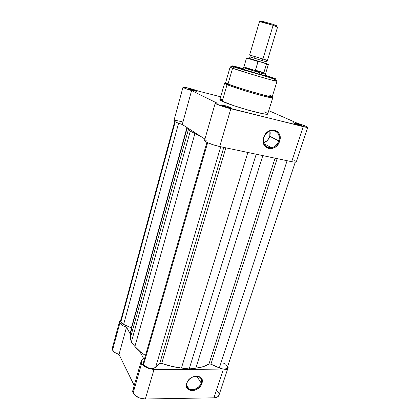 <?xml version="1.0" encoding="UTF-8"?>
<svg xmlns="http://www.w3.org/2000/svg" width="420" height="420" viewBox="0 0 420 420"><rect width="100%" height="100%" fill="white"/><g stroke="black" fill="none" stroke-linecap="round" stroke-linejoin="round"><path stroke-width="0.63" d="M187.005 383.03C183.965 391.818 198.781 391.624 201.169 382.977L201.925 383.329C199.358 392.627 183.424 392.852 186.69 383.392L187.005 383.03C188.312 378.294 195.127 374.703 198.896 376.724C201.206 378 201.962 380.084 201.169 382.977C199.815 387.765 192.843 391.346 189.095 389.135C186.958 387.849 186.26 385.812 187.005 383.03L187.288 381.948L189.273 379.281L192.04 377.244L195.153 376.147L198.13 376.152L200.519 377.255L201.957 379.281L202.241 381.911L201.327 384.746L200.461 386.111L198.077 388.479L195.127 390.075L193.573 390.506L190.601 390.532L188.191 389.471L186.706 387.471L186.391 386.206L186.69 383.392C189.347 373.868 205.364 373.973 201.925 383.329L201.169 382.977L196.754 376.183L201.169 382.977C204.356 374.272 189.472 374.189 187.005 383.03M189.304 379.318L192.775 376.934L189.304 379.318M133.838 388.736L132.935 389.986L132.689 391.456L133.119 393.041L134.935 395.351L139.681 398.044L145.325 399L154.056 369.374C148.197 368.959 144.049 367.006 141.608 363.51L133.119 393.041C135.455 396.721 139.524 398.706 145.325 399L213.938 397.824L217.345 397.073L218.941 395.309M119.017 354.469L126.525 327.185C123.186 326.125 120.986 324.697 119.915 322.912L112.555 350.054C113.573 351.944 115.731 353.419 119.017 354.469L134.201 385.492L119.017 354.469L126.525 327.185L123.281 325.868L120.32 323.526L119.579 321.447L120.188 320.192L120.986 319.599L119.637 321.137L119.915 322.912L112.555 350.054L114.928 352.58L119.017 354.469M228.086 367.71C227.525 369.159 225.871 369.899 223.125 369.936L213.938 397.824L223.125 369.936L154.056 369.374L145.325 399L213.938 397.824C216.667 397.719 218.337 396.884 218.941 395.315L228.086 367.71L227.908 365.689L228.134 367.547L227.293 368.834L225.561 369.663L223.125 369.936L152.182 369.248L148.344 368.345L144.895 366.723L141.608 363.51L141.141 362.019L141.356 360.654L142.238 359.51L143.714 358.659L139.619 351.167L143.714 358.659L141.23 360.995L141.608 363.51L133.119 393.041L132.804 390.358L141.23 361.006M112.891 347.125L112.255 348.485L112.555 350.054L112.319 348.154L119.632 321.148M218.988 395.141L218.915 393.435L217.088 390.7M130.127 333.784L126.525 327.185L130.127 333.784M193.106 131.47L204.918 139.072L182.264 124.493L191.599 90.562L185.635 88.583L183.12 87.155L188.144 88.037L198.497 91.124L220.673 96.794L198.497 91.124C192.728 89.04 182.868 86.557 182.984 87.234L173.911 120.734C174.163 121.58 176.946 122.829 182.264 124.493L193.111 131.47M269 147.856L268.48 147.593M206.908 142.38L143.346 362.843L143.603 364.544L207.638 142.727L143.603 364.544C145.11 367.815 153.447 369.773 155.621 367.374L159.716 363.484L223.797 147.399L159.716 363.484L155.621 367.374L220.726 146.748L155.621 367.374L153.053 368.393L148.402 367.873L144.47 365.657L143.603 364.544L143.293 363.09M174.709 121.558L120.614 320.969L120.803 322.156L175.198 121.832L120.803 322.156L123.622 324.397L131.355 327.92L186.963 127.517L131.355 327.92L123.622 324.397L178.573 123.275L123.622 324.397L121.858 323.348L120.803 322.156L120.64 320.875L121.165 320.182M219.308 367.983C223.424 369.553 226.081 369.427 227.267 367.616L226.527 368.519L224.957 369.038L221.65 368.792L210.908 364.161L277.137 158.618L210.908 364.161L208.95 364.03L275.074 158.183L208.95 364.03L203.212 366.665L195.788 368.198C201.296 367.542 205.684 366.156 208.95 364.03L210.908 364.161L219.308 367.983L287.096 160.713L219.308 367.983M262.82 155.605L195.788 368.198L262.82 155.605M256.205 154.214L189.178 368.949L195.788 368.198L189.178 368.949L181.429 368.062L247.858 152.46L181.429 368.062L171.554 366.324L161.705 363.4C168.263 365.741 174.835 367.295 181.429 368.062L189.178 368.949L256.205 154.214M225.85 147.829L161.705 363.4L159.716 363.484L161.705 363.4L225.85 147.829M134.915 346.474C137.545 349.613 141.062 352.622 145.467 355.488L140.416 351.829L134.915 346.474L194.901 133.597L134.915 346.474L131.318 342.174L134.915 346.474M200.781 136.411L190.271 131.182L131.318 342.174L130.352 338.042L188.433 129.412L190.271 131.182L131.318 342.174L130.352 338.042L188.433 129.412L187.336 127.759L190.271 131.182L200.781 136.411M187.252 127.701L130.394 332.488L130.352 338.042L130.027 335.559L130.405 332.456M131.623 328.062L131.355 327.92L131.623 328.062M223.498 363.116L225.33 364.203M226.123 364.87L227.147 366.261L227.293 367.542M143.514 362.439L143.976 361.882M130.93 331.012L132.121 329.007M301.329 125.081L301.943 125.391C303.245 126.194 296.331 124.341 293.958 123.249L299.297 125.034L301.975 125.417L296.042 123.312L293.365 122.771L293.958 123.249L293.433 122.771C295.559 123.092 298.195 123.858 301.329 125.081L300.841 125.412L301.329 125.081M230.218 107.431L230.57 107.625C232.155 108.586 223.928 106.449 221.776 105.336L227.225 107.184L230.701 107.74L226.632 106.129L221.965 104.969L221.319 105.032L221.776 105.336L221.519 104.932C224.102 105.305 227.005 106.139 230.218 107.431L229.719 107.761L230.218 107.431M196.481 91.03L196.723 91.161C198.025 91.938 190.449 89.943 188.753 89.056L194.276 90.851L196.481 91.03L188.575 88.778C190.948 89.145 193.583 89.896 196.481 91.03L196.13 91.261L196.754 91.313L196.481 91.03M278.723 140.915C282.655 130.053 267.094 126.294 263.902 137.54L263.66 137.582C267.099 125.47 283.846 129.533 279.605 141.209L269.798 136.322L269.923 130.935L270.254 133.009L269.798 136.322L278.723 140.915C277.368 144.611 274.979 146.9 271.551 147.793C266.248 149.095 261.896 143.383 263.902 137.54C265.178 133.954 267.466 131.66 270.774 130.667C276.308 129.077 280.817 135.02 278.723 140.915L279.605 141.209L278.88 142.963L276.649 145.992L275.226 147.157L272.034 148.575L268.774 148.607L265.944 147.242L264.826 146.087L263.403 143.047L263.161 141.278L263.245 139.435L264.385 135.797L266.647 132.71L268.097 131.528L269.682 130.651L273.016 129.943L274.633 130.132L277.452 131.56L278.549 132.741L279.914 135.797L280.13 137.56L279.605 141.209C276.286 153.011 259.613 149.462 263.66 137.582L263.902 137.54C260.137 148.575 275.635 151.888 278.723 140.915M265.214 75.621L265.293 75.647C270.002 77.369 249.659 71.479 243.773 69.41L259.849 74.351L265.214 75.621M226.763 83.38L225.204 83.176L226.763 83.38M269.089 94.983C273.205 96.521 275.405 98.138 260.4 94.174C244.493 89.87 230.365 85.013 228.044 83.937L227.656 83.979C226.217 83.344 225.183 83.108 224.574 83.281L219.87 99.577C219.791 99.886 220.584 100.438 222.248 101.241L227.057 84.656L224.574 83.281L227.057 84.656L228.044 83.937L225.629 82.619L228.044 83.937L232.601 68.229L233.751 66.895L234.754 66.827C231.142 65.615 230.297 64.984 243.159 68.654L232.554 65.867L234.754 66.827L233.751 66.895L232.601 68.229L230.087 67.179L232.601 68.229L228.044 83.937C237.389 87.948 273.436 98.248 272.26 96.611L277.037 81.265C278.407 82.32 242.177 71.705 232.601 68.229L255.26 75.38C268.254 79.254 277.73 81.732 277.037 81.265L273.745 79.942M265.314 75.301L275.804 78.871L268.485 77.102L234.754 66.827C236.99 67.652 250.204 71.867 264.92 76.094C278.801 80.042 276.68 79.013 272.8 77.726L265.314 75.301M273.672 78.487L273.803 78.886M206.614 140.165L205.018 140.201L204.498 140.611L206.84 142.349L212.756 144.659L219.707 146.533L230.837 108.748L307.004 127.386L307.766 127.27L306.054 126.252L296.961 123.076L268.758 110.639L296.961 123.076L304.3 125.538L307.76 127.297C307.582 127.549 306.075 127.328 303.235 126.641L291.695 161.684C294.525 162.257 296.058 162.325 296.3 161.884L294.53 162.136L291.695 161.684L303.235 126.641L223.797 106.759L215.912 103.793L215.308 103.11L217.25 103.22L191.599 90.562C186.191 88.904 183.32 87.791 182.984 87.234M296.147 161.495L294.73 160.514M215.213 103.199L204.503 140.516C203.847 141.561 212.835 145.142 219.707 146.533L291.695 161.684L219.707 146.533L230.837 108.748C223.928 107.074 214.683 103.777 215.219 103.194L217.25 103.22L191.599 90.562L182.264 124.493L176.426 122.42L174.269 121.259L173.927 120.692L176.526 120.577L182.228 121.774M267.729 113.936L272.774 97.745C269.199 96.39 236.88 88.001 227.666 83.979L227.057 84.656C229.541 85.827 237.258 88.389 250.204 92.348C263.55 96.311 273.404 98.485 272.774 97.745C273.987 99.477 236.68 88.83 227.057 84.656L222.248 101.241L234.192 105.803L248.551 110.213L262.7 113.668L266.196 114.161L267.729 113.936C268.732 116.303 231.625 105.992 222.248 101.241L219.87 99.577M267.724 113.809L267.104 113.222M266.469 112.838L264.569 111.904M222.096 99.409L220.558 99.33M270.895 96.621L272.302 97.303M243.065 68.975L243.773 69.41C242.298 68.896 242.036 68.743 242.981 68.954L243.065 68.975M192.25 90.29L192.838 90.463L192.25 90.29M296.247 124.11L298.846 124.908L296.247 124.11M223.85 106.15L227.96 107.373L223.85 106.15M263.708 142.784C266.642 141.687 268.669 139.534 269.798 136.322L269.147 137.912L267.13 140.663L263.708 142.784M251.06 55.471L267.44 60.37L277.546 27.153L273.11 25.326C267.472 23.41 259.282 21.257 259.455 21.725L249.606 55.02L254.226 56.427L254.173 58.149L250.021 56.905L261.996 60.501L262.936 58.999L261.996 60.501L250.021 56.905L250.236 55.755M249.023 58.359L261.944 62.27L261.996 60.501L266.054 61.719L261.996 60.501L261.944 62.27L251.848 59.188M276.843 25.977L272.932 24.271L261.319 21.047L260.201 21.73L273.11 25.326L262.936 58.999L273.11 25.326L276.927 26.749L276.365 25.562L272.932 24.271L273.11 25.326L272.932 24.271L260.699 21.011M276.56 25.972L276.365 25.562M265.561 74.298L259.964 72.854L259.534 74.256L259.964 72.854L255.439 70.508L258.027 61.514L258.92 61.367L248.546 58.202M264.768 63.063L265.199 63.194M266.69 63.646L258.92 61.367L266.495 63.898L263.875 72.639L255.418 70.198L263.875 72.639L263.734 72.902L255.439 70.508L263.734 72.902L261.854 73.169L259.964 72.854L265.561 74.345L265.582 73.479L263.461 72.954L265.629 73.474L268.349 64.565L266.495 64.034L263.875 72.639L261.854 73.169L259.964 72.854L255.806 70.749L243.936 66.985L246.057 67.347M268.338 64.559L261.944 62.27L266.438 63.593M265.986 63.446L265.272 63.226M264.269 62.921L263.014 62.538M251.391 69.626L249.265 69.221L246.823 68.05M243.506 67.683L259.964 72.854L243.506 67.683M246.535 58.023L243.899 66.953L255.806 70.749L255.418 70.198L258.027 61.514L246.54 58.023C246.845 57.771 250.887 58.868 258.657 61.309L249.448 58.469M270.837 24.617L271.661 24.848M274.832 25.652L276.455 25.961M260.941 21.289L262.358 21.898M263.445 22.297L264.736 22.743M261.319 21.047L260.93 21.284M249.606 55.02L262.936 58.999M246.545 58.028L258.027 61.514L258.657 61.309M186.695 385.219L189.095 389.135M227.267 367.616L295.265 162.172M301.649 125.554L301.943 125.391M230.223 107.83L230.57 107.625M225.629 82.619L230.087 67.179C230.942 66.371 232.171 66.271 233.767 66.885C243.983 70.644 278.964 78.95 277.037 81.265M307.76 127.297L296.3 161.884M263.991 143.672L271.551 147.793M221.702 105.299L221.519 104.932M293.575 123.065L293.433 122.771M266.506 60.638L265.829 62.879L264.994 63.173M250.105 58.706L249.569 58.002L250.021 56.905M265.608 74.335L265.167 75.789M243.479 67.72L243.936 66.985M243.442 67.688L243.017 69.142M266.212 63.593L268.349 64.565"/></g></svg>
